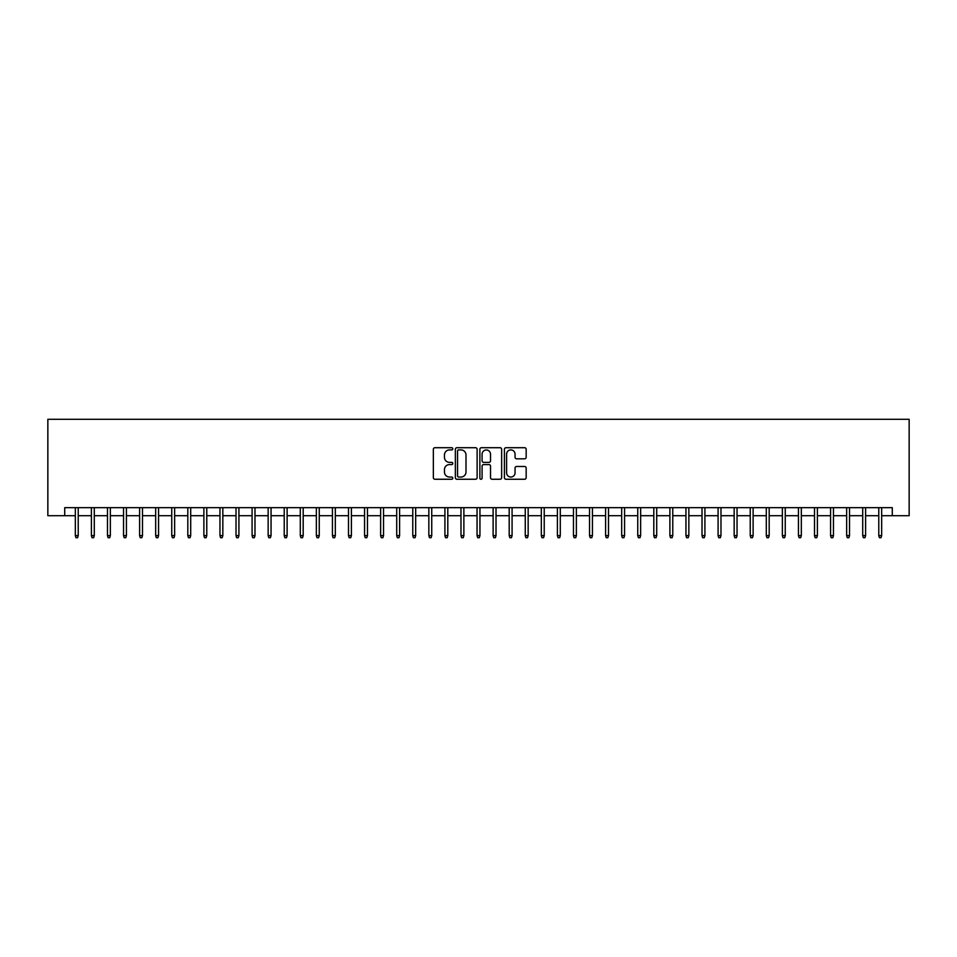 <?xml version="1.0" encoding="UTF-8"?>
<svg xmlns="http://www.w3.org/2000/svg" width="957" height="957" viewBox="0 0 957 957"><rect width="100%" height="100%" fill="white"/><g stroke="black" fill="none" stroke-linecap="round" stroke-linejoin="round"><path stroke-width="1.44" d="M452.793 448.809A1.101 1.101 0 0 0 451.692 447.709L434.933 447.709A1.579 1.579 0 0 0 433.354 449.276L433.354 477.675A1.579 1.579 0 0 0 434.933 479.254L451.692 479.254A1.101 1.101 0 0 0 452.793 478.141A1.101 1.101 0 0 0 451.692 477.041L449.515 477.041A5.048 5.048 0 0 1 444.467 471.992L444.467 469.624A5.048 5.048 0 0 1 449.515 464.576L451.692 464.576A1.101 1.101 0 0 0 452.793 463.475A1.101 1.101 0 0 0 451.692 462.375L449.515 462.375A5.048 5.048 0 0 1 444.467 457.326L444.467 454.958A5.048 5.048 0 0 1 449.515 449.91L451.692 449.91A1.101 1.101 0 0 0 452.793 448.809M524.592 458.822A1.579 1.579 0 0 0 526.171 457.243L526.171 449.276A1.579 1.579 0 0 0 524.592 447.709L505.99 447.709A1.579 1.579 0 0 0 504.411 449.276L504.411 477.675A1.579 1.579 0 0 0 505.99 479.254L524.592 479.254A1.579 1.579 0 0 0 526.171 477.675L526.171 468.045A1.579 1.579 0 0 0 524.592 466.478L516.636 466.478A1.579 1.579 0 0 0 515.057 468.045L515.057 472.818A4.223 4.223 0 0 1 510.835 477.041A4.223 4.223 0 0 1 506.612 472.818L506.612 454.132A4.223 4.223 0 0 1 510.835 449.91A4.223 4.223 0 0 1 515.057 454.132L515.057 457.243A1.579 1.579 0 0 0 516.636 458.822L524.592 458.822M64.717 515.703L64.717 507.665L892.283 507.665L892.283 515.703L909.15 515.703L909.15 419.286L47.85 419.286L47.85 515.703L75.328 515.703M477.124 449.276A1.579 1.579 0 0 0 475.545 447.709L456.932 447.709A1.579 1.579 0 0 0 455.353 449.276L455.353 477.675A1.579 1.579 0 0 0 456.932 479.254L475.545 479.254A1.579 1.579 0 0 0 477.124 477.675L477.124 449.276M481.455 447.709L500.068 447.709A1.579 1.579 0 0 1 501.647 449.276L501.647 477.675A1.579 1.579 0 0 1 500.068 479.254L492.101 479.254A1.579 1.579 0 0 1 490.522 477.675L490.522 466.155A1.579 1.579 0 0 0 488.955 464.576L483.668 464.576A1.579 1.579 0 0 0 482.089 466.155L482.089 478.141A1.101 1.101 0 0 1 480.988 479.254A1.101 1.101 0 0 1 479.876 478.141L479.876 449.276A1.579 1.579 0 0 1 481.455 447.709M78.223 515.703L91.394 515.703M94.288 515.703L107.471 515.703M110.354 515.703L123.537 515.703M126.432 515.703L139.602 515.703M142.497 515.703L155.668 515.703M158.563 515.703L171.746 515.703M174.641 515.703L187.811 515.703M190.706 515.703L203.877 515.703M206.772 515.703L219.954 515.703M222.837 515.703L236.02 515.703M238.915 515.703L252.086 515.703M254.981 515.703L268.151 515.703M271.046 515.703L284.229 515.703M287.112 515.703L300.295 515.703M303.19 515.703L316.36 515.703M319.255 515.703L332.438 515.703M335.321 515.703L348.504 515.703M351.398 515.703L364.569 515.703M367.464 515.703L380.635 515.703M383.53 515.703L396.712 515.703M399.595 515.703L412.778 515.703M415.673 515.703L428.844 515.703M431.739 515.703L444.921 515.703M447.804 515.703L460.987 515.703M463.882 515.703L477.053 515.703M479.947 515.703L493.118 515.703M496.013 515.703L509.196 515.703M512.079 515.703L525.261 515.703M528.156 515.703L541.327 515.703M544.222 515.703L557.405 515.703M560.288 515.703L573.47 515.703M576.365 515.703L589.536 515.703M592.431 515.703L605.602 515.703M608.496 515.703L621.679 515.703M624.562 515.703L637.745 515.703M640.64 515.703L653.81 515.703M656.705 515.703L669.888 515.703M672.771 515.703L685.954 515.703M688.849 515.703L702.019 515.703M704.914 515.703L718.085 515.703M720.98 515.703L734.163 515.703M737.046 515.703L750.228 515.703M753.123 515.703L766.294 515.703M769.189 515.703L782.359 515.703M785.254 515.703L798.437 515.703M801.332 515.703L814.503 515.703M817.398 515.703L830.568 515.703M833.463 515.703L846.646 515.703M849.529 515.703L862.712 515.703M865.607 515.703L878.777 515.703M881.672 515.703L892.283 515.703M458.666 449.91A1.101 1.101 0 0 0 457.566 451.01L457.566 475.94A1.101 1.101 0 0 0 458.666 477.041L460.951 477.041A5.048 5.048 0 0 0 465.999 471.992L465.999 454.958A5.048 5.048 0 0 0 460.951 449.91L458.666 449.91M490.522 454.204A4.223 4.223 0 0 0 486.312 449.993A4.223 4.223 0 0 0 482.089 454.204L482.089 460.796A1.579 1.579 0 0 0 483.668 462.375L488.955 462.375A1.579 1.579 0 0 0 490.522 460.796L490.522 454.204M75.328 535.621L75.974 537.714L77.577 537.714L78.223 535.621L75.328 535.621L75.328 507.665M78.223 535.621L78.223 507.665M91.394 535.621L92.039 537.714L93.642 537.714L94.288 535.621L91.394 535.621L91.394 507.665M94.288 535.621L94.288 507.665M107.471 535.621L108.105 537.714L109.72 537.714L110.354 535.621L107.471 535.621L107.471 507.665M110.354 535.621L110.354 507.665M123.537 535.621L124.183 537.714L125.786 537.714L126.432 535.621L123.537 535.621L123.537 507.665M126.432 535.621L126.432 507.665M139.602 535.621L140.248 537.714L141.851 537.714L142.497 535.621L139.602 535.621L139.602 507.665M142.497 535.621L142.497 507.665M155.668 535.621L156.314 537.714L157.917 537.714L158.563 535.621L155.668 535.621L155.668 507.665M158.563 535.621L158.563 507.665M171.746 535.621L172.38 537.714L173.995 537.714L174.641 535.621L171.746 535.621L171.746 507.665M174.641 535.621L174.641 507.665M187.811 535.621L188.457 537.714L190.06 537.714L190.706 535.621L187.811 535.621L187.811 507.665M190.706 535.621L190.706 507.665M203.877 535.621L204.523 537.714L206.126 537.714L206.772 535.621L203.877 535.621L203.877 507.665M206.772 535.621L206.772 507.665M219.954 535.621L220.589 537.714L222.203 537.714L222.837 535.621L219.954 535.621L219.954 507.665M222.837 535.621L222.837 507.665M236.02 535.621L236.666 537.714L238.269 537.714L238.915 535.621L236.02 535.621L236.02 507.665M238.915 535.621L238.915 507.665M252.086 535.621L252.732 537.714L254.335 537.714L254.981 535.621L252.086 535.621L252.086 507.665M254.981 535.621L254.981 507.665M268.151 535.621L268.797 537.714L270.4 537.714L271.046 535.621L268.151 535.621L268.151 507.665M271.046 535.621L271.046 507.665M284.229 535.621L284.863 537.714L286.478 537.714L287.112 535.621L284.229 535.621L284.229 507.665M287.112 535.621L287.112 507.665M300.295 535.621L300.941 537.714L302.544 537.714L303.19 535.621L300.295 535.621L300.295 507.665M303.19 535.621L303.19 507.665M316.36 535.621L317.006 537.714L318.609 537.714L319.255 535.621L316.36 535.621L316.36 507.665M319.255 535.621L319.255 507.665M332.438 535.621L333.072 537.714L334.687 537.714L335.321 535.621L332.438 535.621L332.438 507.665M335.321 535.621L335.321 507.665M348.504 535.621L349.149 537.714L350.752 537.714L351.398 535.621L348.504 535.621L348.504 507.665M351.398 535.621L351.398 507.665M364.569 535.621L365.215 537.714L366.818 537.714L367.464 535.621L364.569 535.621L364.569 507.665M367.464 535.621L367.464 507.665M380.635 535.621L381.281 537.714L382.884 537.714L383.53 535.621L380.635 535.621L380.635 507.665M383.53 535.621L383.53 507.665M396.712 535.621L397.346 537.714L398.961 537.714L399.595 535.621L396.712 535.621L396.712 507.665M399.595 535.621L399.595 507.665M412.778 535.621L413.424 537.714L415.027 537.714L415.673 535.621L412.778 535.621L412.778 507.665M415.673 535.621L415.673 507.665M428.844 535.621L429.49 537.714L431.093 537.714L431.739 535.621L428.844 535.621L428.844 507.665M431.739 535.621L431.739 507.665M444.921 535.621L445.555 537.714L447.17 537.714L447.804 535.621L444.921 535.621L444.921 507.665M447.804 535.621L447.804 507.665M460.987 535.621L461.633 537.714L463.236 537.714L463.882 535.621L460.987 535.621L460.987 507.665M463.882 535.621L463.882 507.665M477.053 535.621L477.699 537.714L479.301 537.714L479.947 535.621L477.053 535.621L477.053 507.665M479.947 535.621L479.947 507.665M493.118 535.621L493.764 537.714L495.367 537.714L496.013 535.621L493.118 535.621L493.118 507.665M496.013 535.621L496.013 507.665M509.196 535.621L509.83 537.714L511.445 537.714L512.079 535.621L509.196 535.621L509.196 507.665M512.079 535.621L512.079 507.665M525.261 535.621L525.907 537.714L527.51 537.714L528.156 535.621L525.261 535.621L525.261 507.665M528.156 535.621L528.156 507.665M541.327 535.621L541.973 537.714L543.576 537.714L544.222 535.621L541.327 535.621L541.327 507.665M544.222 535.621L544.222 507.665M557.405 535.621L558.039 537.714L559.654 537.714L560.288 535.621L557.405 535.621L557.405 507.665M560.288 535.621L560.288 507.665M573.47 535.621L574.116 537.714L575.719 537.714L576.365 535.621L573.47 535.621L573.47 507.665M576.365 535.621L576.365 507.665M589.536 535.621L590.182 537.714L591.785 537.714L592.431 535.621L589.536 535.621L589.536 507.665M592.431 535.621L592.431 507.665M605.602 535.621L606.248 537.714L607.851 537.714L608.496 535.621L605.602 535.621L605.602 507.665M608.496 535.621L608.496 507.665M621.679 535.621L622.313 537.714L623.928 537.714L624.562 535.621L621.679 535.621L621.679 507.665M624.562 535.621L624.562 507.665M637.745 535.621L638.391 537.714L639.994 537.714L640.64 535.621L637.745 535.621L637.745 507.665M640.64 535.621L640.64 507.665M653.81 535.621L654.456 537.714L656.059 537.714L656.705 535.621L653.81 535.621L653.81 507.665M656.705 535.621L656.705 507.665M669.888 535.621L670.522 537.714L672.137 537.714L672.771 535.621L669.888 535.621L669.888 507.665M672.771 535.621L672.771 507.665M685.954 535.621L686.6 537.714L688.203 537.714L688.849 535.621L685.954 535.621L685.954 507.665M688.849 535.621L688.849 507.665M702.019 535.621L702.665 537.714L704.268 537.714L704.914 535.621L702.019 535.621L702.019 507.665M704.914 535.621L704.914 507.665M718.085 535.621L718.731 537.714L720.334 537.714L720.98 535.621L718.085 535.621L718.085 507.665M720.98 535.621L720.98 507.665M734.163 535.621L734.797 537.714L736.412 537.714L737.046 535.621L734.163 535.621L734.163 507.665M737.046 535.621L737.046 507.665M750.228 535.621L750.874 537.714L752.477 537.714L753.123 535.621L750.228 535.621L750.228 507.665M753.123 535.621L753.123 507.665M766.294 535.621L766.94 537.714L768.543 537.714L769.189 535.621L766.294 535.621L766.294 507.665M769.189 535.621L769.189 507.665M782.359 535.621L783.005 537.714L784.62 537.714L785.254 535.621L782.359 535.621L782.359 507.665M785.254 535.621L785.254 507.665M798.437 535.621L799.083 537.714L800.686 537.714L801.332 535.621L798.437 535.621L798.437 507.665M801.332 535.621L801.332 507.665M814.503 535.621L815.149 537.714L816.752 537.714L817.398 535.621L814.503 535.621L814.503 507.665M817.398 535.621L817.398 507.665M830.568 535.621L831.214 537.714L832.817 537.714L833.463 535.621L830.568 535.621L830.568 507.665M833.463 535.621L833.463 507.665M846.646 535.621L847.28 537.714L848.895 537.714L849.529 535.621L846.646 535.621L846.646 507.665M849.529 535.621L849.529 507.665M862.712 535.621L863.358 537.714L864.961 537.714L865.607 535.621L862.712 535.621L862.712 507.665M865.607 535.621L865.607 507.665M878.777 535.621L879.423 537.714L881.026 537.714L881.672 535.621L878.777 535.621L878.777 507.665M881.672 535.621L881.672 507.665"/></g></svg>
